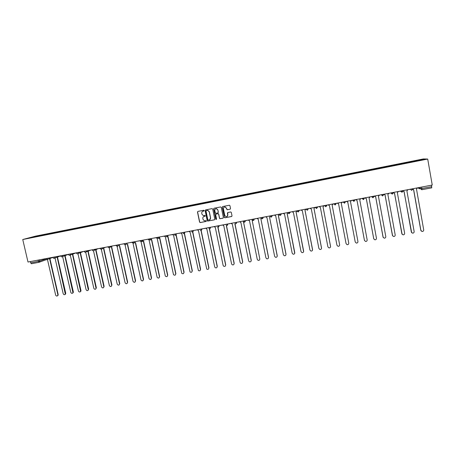 <?xml version="1.0" encoding="UTF-8"?>
<svg xmlns="http://www.w3.org/2000/svg" width="455" height="455" viewBox="0 0 455 455"><rect width="100%" height="100%" fill="white"/><g stroke="black" fill="none" stroke-linecap="round" stroke-linejoin="round"><path stroke-width="0.68" d="M204.193 210.58L203.726 210.267L197.919 211.404L197.487 212.07L199.574 222.12L200.24 222.569L206.041 221.448L206.348 220.988L206.052 220.675L204.329 220.783L203.01 219.367L202.833 218.525C202.714 217.422 203.175 216.716 204.215 216.398L205.268 215.789L204.96 215.471L203.339 215.607L201.929 214.168L201.758 213.332C201.639 212.223 202.1 211.512 203.135 211.194L204.193 210.58M230.082 209.226L230.526 208.555L229.946 205.7L229.428 205.233L222.711 206.536L222.273 207.207L224.343 217.342L224.798 217.797L231.567 216.535L232.01 215.863L231.311 212.422L230.821 211.962L227.83 212.513L227.386 213.185L227.733 214.885C227.779 216.102 227.199 216.699 225.999 216.682L224.764 215.46L223.399 208.788C223.342 207.634 223.877 207.031 225.015 206.968L226.374 208.208L227.096 209.783L230.27 209.152M427.706 159.045L432.25 185.037L27.994 262.029L22.75 239.518L427.706 159.045L423.332 158.949L35.609 236.111L22.75 239.518M212.707 209.084L212.041 208.629L205.552 209.909L205.12 210.574L207.201 220.647L207.617 221.09L214.35 219.85L214.783 219.185L212.707 209.084M214.106 208.225L220.63 206.945L221.301 207.395L223.371 217.53L222.933 218.195L219.919 218.73L219.475 218.281L218.633 214.18L217.962 213.725L216.114 214.083L215.676 214.754L216.552 219.02L216.091 219.481L215.784 219.168L213.668 208.896L214.106 208.225M431.476 185.185L431.778 187.841L421.95 189.701M38.971 262.319L31.401 263.752L30.684 262.871L39.79 261.056L45.261 259.123M30.383 261.574L30.684 262.871M36.372 236.56L28.119 238.158L40.546 235.406L40.472 235.747M413.157 161.65L412.873 161.292L40.546 235.406M413.049 161.303L424.936 159.261L414.329 161.417M36.343 236.526L414.323 161.371M41.206 235.599L41.121 235.252M412.947 161.69L412.873 161.292M423.269 159.591L423.491 159.227M203.891 211.046L202.867 211.274M203.886 216.5L205.108 216.193M197.885 211.416L197.612 212.024L199.7 222.057L200.359 222.512L206.2 221.38M205.512 209.914L205.239 210.523L207.321 220.59L207.981 221.039L214.55 219.765M206.433 210.523L206.013 211.04L207.844 219.884L209.101 220.049C210.147 219.737 210.608 219.026 210.489 217.917L209.243 211.865L207.719 210.403L206.32 210.574L207.11 210.415M209.613 219.862L210.489 217.917M207.23 210.369L207.838 210.352L209.357 211.814L210.602 217.86M216.034 214.106L218.269 213.674L218.736 214.129L219.577 218.224L220.021 218.679L223.143 218.11M214.055 208.236L213.782 208.845L215.892 219.111L216.409 219.412M217.757 209.92L216.444 208.691C215.289 208.731 214.743 209.334 214.805 210.5L215.283 212.843L215.755 213.304L217.803 212.94L218.241 212.269L217.865 209.874L216.552 208.646L215.721 208.782M217.99 212.866L218.241 212.269M217.865 209.874L218.349 212.218M224.298 207.07L225.117 206.923L226.471 208.157L227.193 209.732L230.179 209.181M227.045 216.495L227.733 214.885M227.727 212.542L227.836 214.834M222.643 206.553L222.376 207.161L224.446 217.285L225.111 217.74L231.788 216.438M47.428 259.378L55.641 295.056C56.198 296.165 56.892 296.33 57.728 295.551L57.865 294.664L49.618 258.787L50.295 258.355M50.602 258.247L49.999 258.662M49.931 258.69L58.16 294.516L58.03 295.403L57.449 295.858M54.998 257.945L63.194 293.72C63.78 294.851 64.491 294.999 65.327 294.163L57.199 257.342L57.887 256.899M58.189 256.791L57.575 257.223M57.506 257.251L65.719 293.174L65.617 294.015L65.014 294.522M62.608 256.495L70.787 292.372C71.412 293.532 72.135 293.663 72.959 292.764L64.82 255.898L65.526 255.431M65.821 255.323L65.19 255.773M65.122 255.807L73.323 291.826L73.244 292.616L72.624 293.174M70.28 255.13L78.425 291.018C79.085 292.212 79.818 292.32 80.632 291.342L72.487 254.436L73.215 253.941M73.5 253.833L72.851 254.317M72.777 254.351L80.962 290.472L80.91 291.194L80.268 291.82M77.993 253.748L86.097 289.659C86.803 290.887 87.553 290.967 88.344 289.909L80.194 252.974L80.944 252.428M81.223 252.326L80.558 252.849M80.478 252.895L88.64 289.113L87.957 290.461M85.733 252.32L93.815 288.294C94.572 289.551 95.328 289.607 96.096 288.459L87.94 251.501L88.719 250.893M88.992 250.79L88.304 251.376M88.213 251.422L96.363 287.748L95.686 289.09M93.514 250.853L101.573 286.923C102.386 288.214 103.154 288.237 103.882 286.991L95.726 250.017L96.545 249.329M92.177 249.801L95.237 249.221M96.807 249.226L96.096 249.897M95.994 249.943L104.121 286.371L103.461 287.714M99.992 248.316L100.39 248.811M101.328 249.351L109.376 285.541C110.246 286.866 111.026 286.855 111.708 285.507L103.552 248.532M103.82 248.458L111.924 284.989L111.27 286.332M107.841 246.82L108.563 247.469M109.177 247.81L117.214 284.153C118.158 285.507 118.943 285.461 119.563 284.005L111.424 247.037M111.68 246.968L119.773 283.601L119.13 284.938M115.741 245.313L116.713 246.007M117.054 246.223L125.097 282.754C126.115 284.142 126.9 284.056 127.457 282.492L119.341 245.529M119.585 245.467L127.662 282.202L127.03 283.539M123.68 243.806L124.863 244.477M124.971 244.562L133.025 281.349C134.123 282.765 134.907 282.64 135.374 280.968L127.309 244.073M127.542 243.977L135.59 280.798L134.97 282.128M131.66 242.282L132.934 242.942L141.004 279.99C142.148 281.361 142.933 281.207 143.348 279.524L135.317 242.578M135.539 242.487L143.564 279.387L142.955 280.712M139.685 240.758L140.965 241.417L149.052 278.688C150.241 279.939 151.014 279.74 151.373 278.102L143.365 241.076M143.581 240.985L151.578 277.965L150.986 279.285M147.756 239.216L149.041 239.882L157.151 277.368C158.368 278.5 159.136 278.267 159.443 276.674L151.464 239.569M151.669 239.478L159.637 276.538L159.062 277.851M155.872 237.675L157.163 238.34L165.301 276.037C166.541 277.049 167.292 276.788 167.554 275.235L159.603 238.056M159.796 237.965L167.741 275.104L167.184 276.407M164.027 236.117L165.324 236.788L173.503 274.683C174.754 275.594 175.493 275.298 175.71 273.791L167.787 236.537M167.975 236.446L175.892 273.66L175.351 274.957M172.235 234.558L173.537 235.224L181.75 273.318C183.007 274.126 183.729 273.802 183.911 272.34L176.017 235.019M176.199 234.928L184.082 272.209L183.558 273.495M180.481 232.988L181.79 233.654L190.042 271.931C191.299 272.647 192.004 272.3 192.158 270.879L184.303 233.529M184.468 233.404L192.323 270.748L191.822 272.022M188.774 231.407L190.088 232.078L198.386 270.526C199.637 271.163 200.325 270.793 200.45 269.411L192.624 231.999M192.789 231.919L200.604 269.28L200.126 270.537M197.117 229.82L198.437 230.492L206.769 269.11C208.009 269.673 208.686 269.28 208.788 267.932L200.991 230.435L200.354 230.367C201.303 230.56 201.787 230.145 201.81 229.121L202.373 228.819M201.15 230.384L208.93 267.807L208.481 269.047M205.501 228.222L206.826 228.893L214.697 266.886L215.192 267.671C216.426 268.171 217.086 267.762 217.171 266.448L209.397 228.825M209.55 228.808L217.308 266.323L216.881 267.54M213.935 226.613L215.266 227.29L223.115 265.396L223.667 266.22C224.884 266.664 225.532 266.238 225.606 264.952L217.837 227.164M217.99 227.181L225.731 264.833L225.333 266.027M222.415 224.998L223.752 225.674L231.578 263.894L232.181 264.759C233.392 265.146 234.024 264.713 234.08 263.451L226.317 225.458M226.471 225.504L234.2 263.331L233.83 264.497M230.947 223.377L232.289 224.053L240.086 262.387L240.74 263.28C241.935 263.621 242.56 263.178 242.606 261.943L234.837 223.689M234.985 223.769L242.714 261.824L242.379 262.956M239.523 221.744L240.871 222.421L248.646 260.874L249.34 261.79C250.529 262.091 251.143 261.636 251.183 260.425L243.493 221.926M243.539 221.96L251.274 260.305L250.978 261.403M248.146 220.101L249.505 220.783L257.257 259.35L257.991 260.288C259.168 260.556 259.771 260.095 259.799 258.901L252.138 220.277M252.161 220.277L259.799 258.901M256.825 218.445L258.184 219.128L265.908 257.814L266.687 258.776C267.853 259.009 268.45 258.537 268.473 257.365L260.834 218.627M260.846 218.622L268.547 257.246L268.331 258.247M265.544 216.785L266.914 217.473L274.615 256.273L275.429 257.251C276.583 257.456 277.175 256.978 277.192 255.818L269.496 216.978L277.254 255.704L277.078 256.643M274.32 215.118L275.69 215.801L283.368 254.726L284.216 255.716C285.365 255.892 285.945 255.414 285.956 254.265L278.289 215.306L278.983 214.965M278.363 215.295L286.013 254.152L285.876 255.022M283.141 213.435L284.517 214.123L292.173 253.168L293.054 254.169C294.192 254.328 294.772 253.839 294.777 252.707L287.133 213.628L287.918 213.179M287.202 213.611L294.726 253.384M292.013 211.746L293.401 212.434L301.022 251.598L301.938 252.61C303.07 252.747 303.639 252.258 303.644 251.132L296.029 211.933L296.967 211.234M296.086 211.922L303.622 251.723M300.937 210.045L302.33 210.739L309.929 250.023L310.873 251.046C311.999 251.16 312.562 250.665 312.562 249.556L304.975 210.233L306.01 209.078L308.513 208.606M305.021 210.227L312.562 250.04M309.918 208.339L311.311 209.027L318.881 248.436L319.854 249.471C320.974 249.567 321.537 249.067 321.531 247.964L313.973 208.521L315.019 207.366M314.007 208.515L321.548 248.333M318.944 206.615L320.348 207.309L327.89 246.837L328.885 247.884C330.006 247.964 330.563 247.463 330.558 246.365L323.022 206.803L324.074 205.637M323.044 206.798L330.58 246.61M328.021 204.886L329.431 205.58L336.95 245.234L337.974 246.286C339.083 246.354 339.635 245.848 339.629 244.762L332.122 205.074L333.185 203.903M332.139 205.069L339.646 244.875M337.155 203.146L338.571 203.846L346.062 243.624L347.108 244.682C348.212 244.733 348.763 244.221 348.757 243.146L341.278 203.328L342.348 202.162M341.278 203.328L348.746 243.095M346.34 201.4L347.768 202.1L355.224 241.997L356.293 243.067C357.397 243.106 357.943 242.589 357.937 241.52L350.486 201.582L351.561 200.405M355.23 242.02L347.762 202.1M355.605 199.7L357.01 200.342L364.438 240.365L365.53 241.44C366.633 241.469 367.179 240.951 367.168 239.882L359.751 199.819L360.832 198.642M364.478 240.519L356.993 200.342M364.876 197.868L366.315 198.573L373.714 238.727L374.823 239.802C375.921 239.819 376.467 239.302 376.456 238.238L369.068 198.05L370.16 196.861M373.794 239.006L366.286 198.579M374.226 196.088L375.671 196.793L383.036 237.072L384.168 238.158C385.266 238.164 385.806 237.641 385.795 236.583L378.435 196.264L379.538 195.076M383.178 237.464L375.631 196.799M374.465 196.463L374.198 196.094M383.69 194.285L385.078 195.002L392.415 235.411L393.569 236.503C394.661 236.498 395.207 235.974 395.19 234.922L387.865 194.473L388.974 193.278M392.62 235.906L385.027 195.013M393.353 192.897L394.548 193.204L401.85 233.739L403.022 234.837C404.114 234.825 404.654 234.297 404.643 233.244L397.346 192.67L398.466 191.475M402.118 234.325L394.479 193.216M403.13 191.282L404.068 191.39L411.343 232.061L412.531 233.159C413.623 233.142 414.164 232.607 414.152 231.561L406.884 190.855L408.016 189.655M411.673 232.721L403.995 191.407M412.822 189.513L413.646 189.57L420.886 230.372L422.098 231.476C423.19 231.447 423.724 230.912 423.713 229.872L416.484 189.03L417.616 187.824M421.284 231.1L420.784 230.281L413.561 189.587M418.128 187.727L420.448 188.734L431.738 186.681M420.198 187.335L420.448 188.734L421.939 189.707L421.62 187.062M39.505 259.833L39.79 261.056L39.488 262.086L39.005 262.313L37.998 260.123M412.884 188.728L410.08 189.263M410.364 189.206L411.644 190.389L412.822 188.74M403.096 190.594L402.095 192.22L400.627 191.259L403.13 190.781M393.365 192.442L392.369 194.069L390.913 193.108L393.399 192.636M381.062 194.786L383.724 194.478L382.706 195.906L381.222 194.757M374.078 196.116L373.106 197.732L371.655 196.776L374.112 196.304M364.523 197.936L363.556 199.546L362.117 198.59L364.557 198.124M355.025 199.745L354.064 201.349L352.631 200.393L355.059 199.933M345.584 201.542L344.634 203.14L343.207 202.191L345.618 201.73M333.799 203.789L336.234 203.516L335.255 204.921L333.834 203.976M324.483 205.563L326.9 205.296L325.934 206.695L324.517 205.745M315.224 207.326L317.624 207.059L316.663 208.453L315.258 207.508M308.371 208.629L307.455 210.204L306.05 209.266M296.865 210.824L299.242 210.563L298.292 211.945L296.899 211.018M287.765 212.553L290.125 212.297L289.187 213.674L287.805 212.752M278.716 214.277L281.065 214.021L280.138 215.391L278.756 214.476M272.022 215.551L272.312 215.499M269.724 215.988L272.062 215.733L271.135 217.103L269.764 216.193M263.07 217.257L263.394 217.194M260.783 217.695L263.104 217.439L262.188 218.804L260.823 217.899M254.169 218.952L254.527 218.883M251.894 219.384L254.203 219.134L253.293 220.493L251.933 219.589M245.313 220.641L245.706 220.567M243.055 221.067L245.353 220.817L244.449 222.171L243.095 221.278M236.515 222.313L236.941 222.233M234.268 222.745L236.549 222.495L235.656 223.843L235.184 223.832C236.065 223.9 236.503 223.462 236.498 222.523L236.458 222.324M227.767 223.979L228.222 223.894M219.065 225.64L219.56 225.543M210.415 227.284L210.944 227.187M201.815 228.922L200.985 230.435M193.261 230.554L193.853 230.44M184.758 232.169L185.378 232.056M176.301 233.785L176.955 233.66M167.889 235.383L168.577 235.252M159.529 236.975L160.245 236.839M149.126 239.137L151.964 238.42M142.944 240.132L143.723 239.984M134.725 241.702L135.533 241.548M124.46 243.658L127.383 243.101M118.414 244.807L119.278 244.642M110.326 246.348L111.225 246.178M102.284 247.878L103.211 247.702M94.287 249.403L94.287 250.204L93.542 250.847M86.331 250.915L87.314 250.728M78.419 252.423L79.426 252.229M70.553 253.918L71.589 253.725M62.727 255.409L63.791 255.209M54.947 256.893L56.033 256.688M47.206 258.366L48.315 258.156M45.164 258.758L47.24 258.537L46.495 259.782M52.899 257.285L54.981 257.064L54.736 258.042L54.23 258.315M60.68 255.801L62.767 255.579L62.551 256.518L62.011 256.836M68.5 254.311L70.593 254.089L70.417 254.976L69.831 255.352M76.366 252.815L78.459 252.593L78.328 253.418L77.691 253.856M84.272 251.308L86.37 251.086L86.285 251.825L85.597 252.354M100.214 248.271L102.324 248.049L101.539 249.329M108.25 246.741L110.366 246.519L109.575 247.799M116.332 245.205L118.454 244.978L117.652 246.263M124.505 243.88C125.489 245.103 126.183 244.955 126.581 243.431L125.779 244.722M132.661 242.276L134.76 241.872L133.946 243.169M140.874 240.712L142.984 240.308L142.165 241.605M149.354 239.62C150.423 240.348 151.054 240.058 151.236 238.738L150.429 240.035M157.43 237.555L159.569 237.152L158.732 238.46M165.779 235.969L167.929 235.559L167.087 236.873M174.174 234.37L176.335 233.961L175.493 235.275M182.62 232.761L184.793 232.351L183.939 233.671L183.194 233.546C184.19 233.847 184.713 233.455 184.758 232.363L184.719 232.181M191.111 231.146L193.295 230.731L192.437 232.056L191.754 231.965C192.727 232.209 193.227 231.8 193.261 230.748L193.221 230.56M199.654 229.519L201.77 228.933M208.242 227.887L210.449 227.466L209.579 228.797L208.993 228.751C209.926 228.905 210.398 228.484 210.403 227.483L210.369 227.295M216.876 226.243L219.1 225.816L218.224 227.159L217.678 227.125C218.593 227.244 219.048 226.817 219.054 225.839L219.014 225.646M225.566 224.588L227.801 224.161L226.914 225.504L226.408 225.487C227.307 225.578 227.756 225.145 227.75 224.184L227.71 223.991M68.534 254.453L68.148 254.47M76.389 252.917L75.74 253.003M84.272 251.319L83.362 251.518M92.018 249.835L91.017 250.023M99.799 248.35L99.321 248.595M107.613 246.86L107.141 247.105M115.473 245.364L114.996 245.609M123.379 243.863L122.895 244.102M131.324 242.35L130.841 242.595M139.31 240.826L138.826 241.07M147.34 239.296L146.851 239.546M155.417 237.76L154.927 238.005M163.538 236.213L163.044 236.463M171.7 234.661L171.205 234.905M179.913 233.096L179.406 233.347M188.165 231.521L187.659 231.771M196.463 229.94L195.957 230.196M204.813 228.353L204.301 228.603M213.202 226.755L212.69 227.011M221.642 225.145L221.124 225.401M230.128 223.53L229.61 223.786M238.665 221.904L238.141 222.165M247.247 220.271L246.718 220.533M255.875 218.627L255.346 218.889M264.554 216.972L264.019 217.234M273.284 215.312L272.744 215.573M282.06 213.64L281.52 213.907M290.887 211.962L290.347 212.223M299.765 210.267L299.265 210.523M399.655 191.248L400.076 191.31M412.918 188.939L411.644 190.389M409.17 189.434L409.597 189.502M418.156 187.869L419.379 188.853M431.778 187.841L421.7 189.729M58.16 294.516L57.865 294.664M65.719 293.174L65.429 293.321M73.323 291.826L73.039 291.974M45.216 258.98C45.597 259.822 46.177 260.01 46.962 259.543L52.928 257.416M134.72 241.702L134.754 241.878C134.418 243.351 133.742 243.539 132.712 242.447M142.933 240.138L142.972 240.314C142.722 241.707 142.068 241.952 141.004 241.053M159.506 236.981L159.546 237.163C159.415 238.403 158.818 238.738 157.754 238.153M167.867 235.389L167.901 235.571C167.81 236.754 167.241 237.112 166.194 236.645M176.267 233.79L176.307 233.972C176.239 235.104 175.698 235.485 174.68 235.11M245.256 220.652L245.296 220.846C245.308 221.778 244.875 222.216 244.005 222.171M254.106 218.963L254.146 219.162C254.157 220.083 253.736 220.527 252.872 220.493M263.007 217.268L263.047 217.473C263.064 218.377 262.643 218.827 261.79 218.81M271.959 215.568L271.999 215.767C272.016 216.665 271.601 217.115 270.753 217.115M280.962 213.85L281.002 214.055C281.025 214.948 280.616 215.397 279.774 215.408M290.023 212.127L288.84 213.691M299.134 210.392L297.962 211.962M308.302 208.646L307.131 210.221M317.522 206.888L316.356 208.47M326.792 205.12L325.638 206.712M336.126 203.345L334.971 204.943M345.51 201.559L344.355 203.163M354.951 199.762L353.797 201.372M364.455 197.948L363.295 199.569M374.01 196.128L372.85 197.754M383.628 194.296L382.462 195.929M393.296 192.459L392.13 194.092M403.033 190.605L401.862 192.243M52.951 257.507C53.354 258.372 53.946 258.548 54.736 258.042L60.697 255.886M60.731 256.023C61.158 256.916 61.766 257.081 62.551 256.518L68.506 254.339M68.551 254.538C69.006 255.46 69.632 255.608 70.417 254.976L76.121 252.861M76.412 253.037C76.906 253.998 77.549 254.123 78.328 253.418L83.572 251.444M84.323 251.535C84.863 252.531 85.517 252.633 86.285 251.825L90.983 250.028M92.268 250.017C92.871 251.063 93.542 251.126 94.287 250.204L98.354 248.629M100.265 248.498C100.942 249.59 101.63 249.607 102.324 248.549L105.651 247.236M108.301 246.968C109.069 248.112 109.769 248.077 110.389 246.86L112.874 245.859M116.378 245.427C117.265 246.621 117.964 246.525 118.476 245.137L120.04 244.494M142.961 240.206L142.233 240.519M45.972 259.771L39.005 262.313L31.401 263.752M50.448 258.434L50.135 258.542M58.03 295.403L57.728 295.551M58.058 256.961L57.757 257.069M65.617 294.015L65.327 294.163M73.244 292.616L72.959 292.764"/></g></svg>
